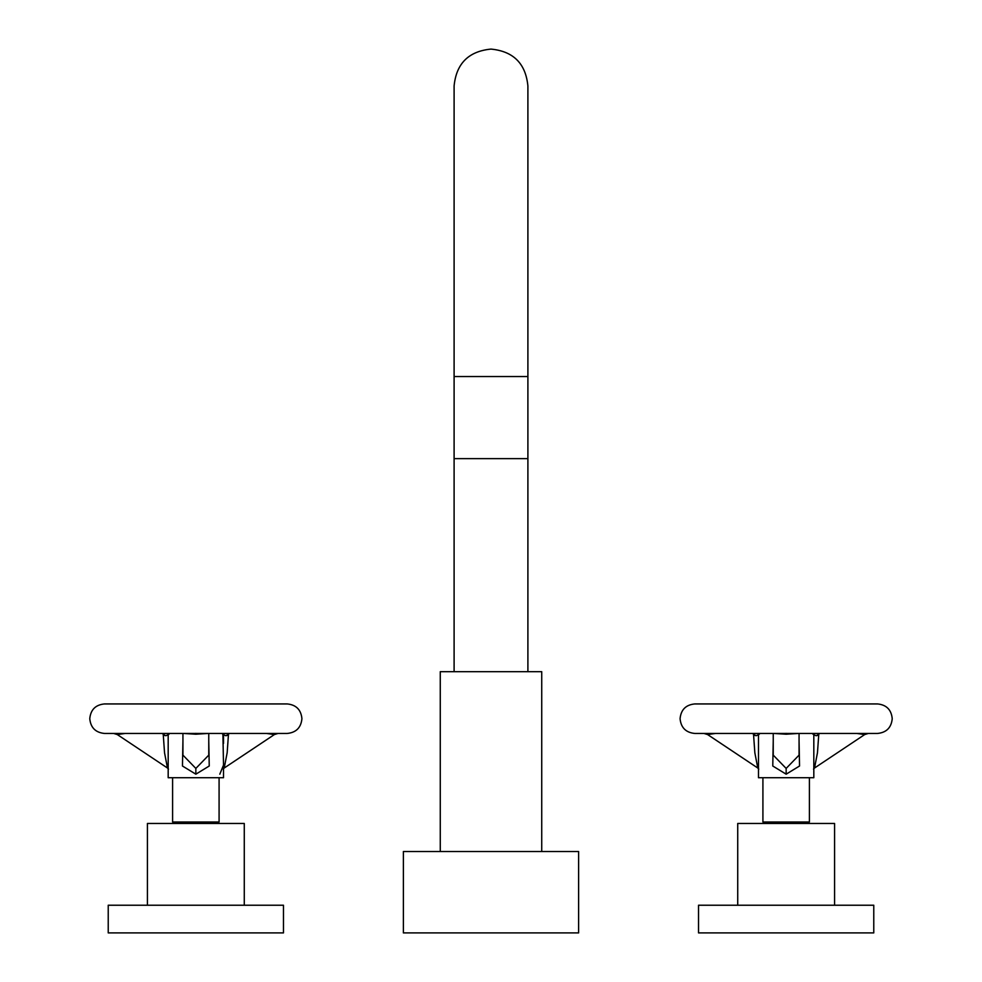<?xml version="1.0" encoding="UTF-8"?>
<svg xmlns="http://www.w3.org/2000/svg" width="982" height="982" viewBox="0 0 982 982"><rect width="100%" height="100%" fill="white"/><g stroke="black" fill="none" stroke-linecap="round" stroke-linejoin="round"><path stroke-width="1.47" d="M527.899 671.688L527.899 458.631L454.101 458.631L454.101 85.999C456.299 63.584 468.586 51.285 491 49.1C513.414 51.285 525.701 63.584 527.899 85.999L527.899 376.536L454.101 376.536M541.733 851.517L541.733 671.688L440.267 671.688L440.267 851.517M403.381 851.517L578.619 851.517L578.619 932.9L403.381 932.9L403.381 851.517M868.321 733.456L864.725 734.548L856.856 733.456M792.732 733.456L694.839 733.456C685.878 732.572 680.956 727.65 680.084 718.689C680.956 709.728 685.878 704.806 694.839 703.934L877.466 703.934C886.427 704.806 891.349 709.728 892.221 718.689C891.349 727.65 886.427 732.572 877.466 733.456L792.732 733.456M798.28 733.456L786.152 734.217L774.025 733.456M773.239 733.456L773.239 755.133L786.152 768.427L799.066 755.133L799.066 733.456M773.239 740.931L772.773 766.009L786.152 774.184L799.544 766.009L799.066 740.931M813.82 733.456L813.82 777.719L758.485 777.719L758.485 733.456M809.401 777.719L809.401 821.995L762.916 821.995L762.916 777.719M834.577 905.232L834.577 823.468L737.728 823.468L737.728 905.232M710.268 905.232L873.771 905.232L873.771 932.9L698.533 932.9L698.533 905.232L710.268 905.232M816.57 735.616L818.743 734.769L817.466 752.752L814.52 768.022L813.526 769.127M703.984 733.456L707.592 734.548L715.448 733.456M758.779 769.127L757.785 768.022L754.851 752.813L753.562 734.769L755.637 735.555L752.494 733.456M278.016 733.456L274.408 734.548L266.552 733.456M202.427 733.456L104.534 733.456C95.573 732.572 90.651 727.65 89.779 718.689C90.651 709.728 95.573 704.806 104.534 703.934L287.161 703.934C296.122 704.806 301.044 709.728 301.916 718.689C301.044 727.65 296.122 732.572 287.161 733.456L202.427 733.456M207.975 733.456L195.848 734.217L183.72 733.456M182.934 733.456L182.934 755.133L195.848 768.427L208.761 755.133L208.761 733.456M182.934 740.931L182.456 766.009L195.848 774.184L209.24 766.009L208.761 740.931M222.889 733.456L223.515 765.088L219.808 774.184M168.18 733.456L168.18 777.719L223.515 777.719L223.515 765.088M219.084 777.719L219.084 821.995L172.599 821.995L172.599 777.719M244.273 905.232L244.273 823.468L147.423 823.468L147.423 905.232M119.964 905.232L283.467 905.232L283.467 932.9L108.229 932.9L108.229 905.232L119.964 905.232M226.265 735.616L228.438 734.769L227.161 752.777L224.215 768.022L223.221 769.127M113.679 733.456L117.275 734.548L125.144 733.456M168.474 769.127L167.48 768.022L164.546 752.813L163.257 734.769L165.332 735.555L162.177 733.456M786.152 733.37L786.152 734.217M786.152 774.184L786.152 768.427M816.472 735.69L815.87 735.665A6.641 5.757 90 0 0 818.743 734.769M759.344 734.205L756.435 735.665A6.641 5.757 90 0 1 753.562 734.769M195.848 733.37L195.848 734.217M195.848 774.184L195.848 768.427M226.155 735.69L225.565 735.665A6.641 5.757 90 0 0 228.438 734.769M169.039 734.205L166.13 735.665A6.641 5.757 90 0 1 163.257 734.769M527.899 458.631L527.899 376.536M454.101 671.688L454.101 458.631M771.398 821.995L771.398 823.468M800.907 821.995L800.907 823.468M812.961 734.205L815.87 735.665M864.725 734.548L814.52 768.022M819.823 733.456L816.656 735.555M757.785 768.022L707.592 734.548M223.515 733.456L223.515 743.423M181.093 821.995L181.093 823.468M210.602 821.995L210.602 823.468M222.656 734.205L225.565 735.665M274.408 734.548L224.215 768.022M229.506 733.456L226.351 735.555M167.48 768.022L117.275 734.548"/></g></svg>
